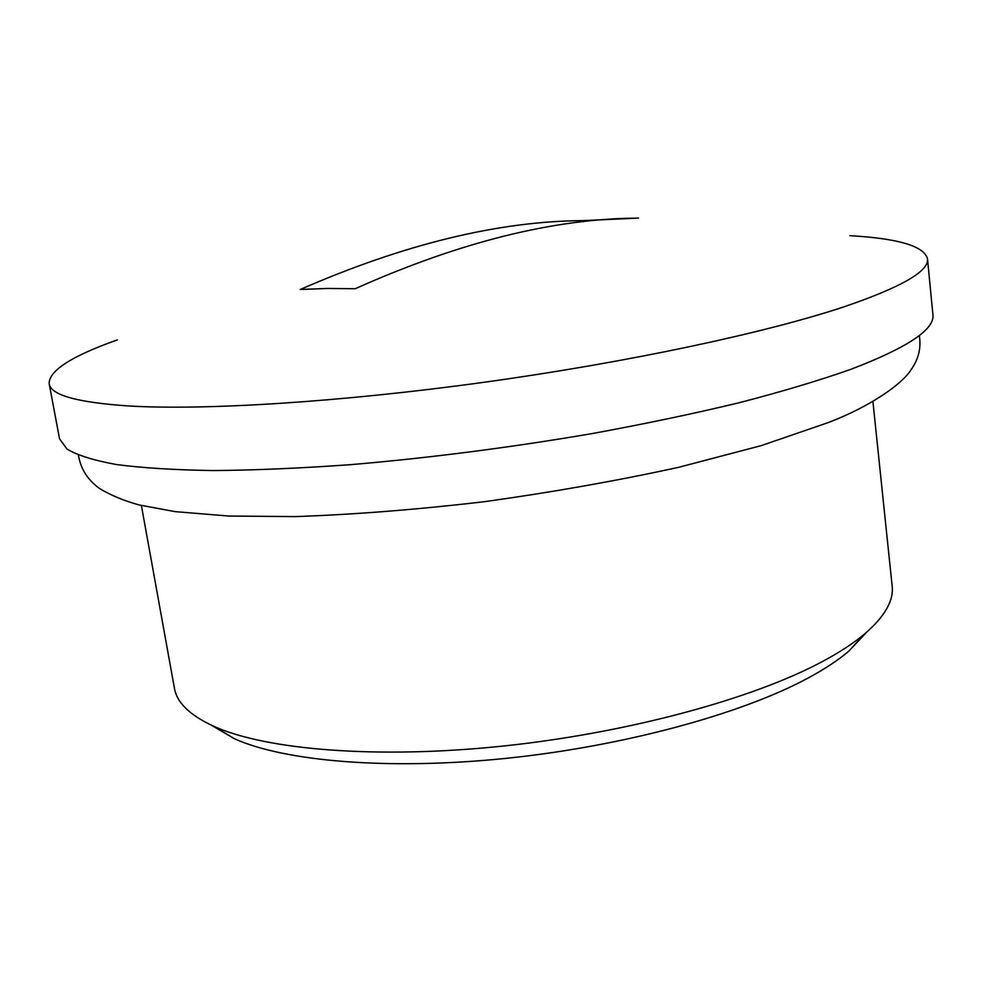 <?xml version="1.0" encoding="UTF-8"?>
<svg xmlns="http://www.w3.org/2000/svg" width="982" height="982" viewBox="0 0 982 982"><rect width="100%" height="100%" fill="white"/><g stroke="black" fill="none" stroke-linecap="round" stroke-linejoin="round"><path stroke-width="1.47" d="M141.396 505.521L174.428 688.259C176.846 702.731 190.078 715.461 214.125 726.459C266.134 749.831 376.167 759.184 501.434 746.234C626.651 733.259 752.31 699.086 822.094 661.708C839.549 652.392 853.751 643.112 864.7 633.869C884.721 616.598 893.878 600.677 892.159 586.107L872.9 401.417M866.775 632.101L848.657 651.312C838.125 660.223 824.573 669.159 807.99 678.096C741.643 713.939 623.631 746.259 506.037 758.362C388.406 770.44 284.461 761.332 234.403 738.734L211.633 725.342M117.349 339.907C71.772 356.012 49.039 370.582 49.161 383.618L59.521 438.77L66.985 449.069C77.308 455.255 93.83 460.423 116.527 464.56C142.844 467.997 175.14 469.985 213.401 470.562C254.792 470.218 300.553 468.254 350.684 464.658C429.49 457.943 509.818 447.608 591.655 433.676C644.302 424.028 693.439 413.729 739.065 402.767C781.881 391.634 819.037 380.525 850.547 369.441C907.699 347.591 935.146 329.265 932.9 314.461L927.462 258.622C923.939 246.065 898.051 238.417 849.786 235.668M49.161 383.618C50.598 395.083 77.357 402.546 129.44 406.008C205.213 410.439 340.594 402.129 484.629 382.194C628.652 362.248 766.132 332.726 843.894 306.863C901.636 287.112 929.5 271.032 927.462 258.622M300.247 289.481L327.215 288.463L355.238 288.708C459.809 242.014 554.241 218.483 638.521 218.102L583.001 220.619C498.475 221.159 404.228 244.113 300.247 289.481M583.001 220.619L583.161 221.858M234.403 738.734L214.125 726.459M78.45 455.169C80.549 468.586 87.472 479.621 99.219 488.275C110.266 495.075 123.548 500.624 139.039 504.932L175.164 511.634L228.696 516.041L295.042 516.606C353.913 514.568 416.957 509.609 484.163 501.728C551.823 492.313 616.586 480.849 678.464 467.358L761.234 445.632L828.145 422.604C869.635 406.843 901.783 384.453 911.001 369.883C918.587 359.167 921.362 347.702 919.299 335.5M848.657 651.312L864.7 633.869"/></g></svg>
